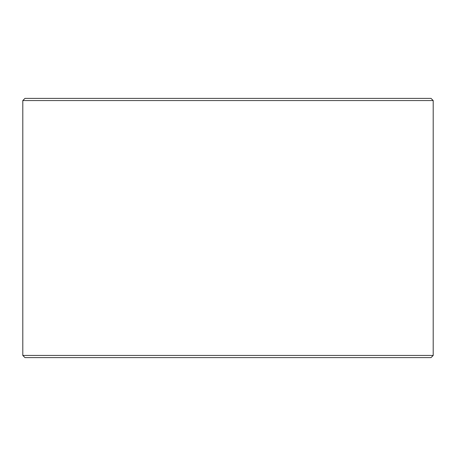 <?xml version="1.0" encoding="UTF-8"?>
<svg xmlns="http://www.w3.org/2000/svg" width="456" height="456" viewBox="0 0 456 456"><rect width="100%" height="100%" fill="white"/><g stroke="black" fill="none" stroke-linecap="round" stroke-linejoin="round"><path stroke-width="0.68" d="M431.04 98.399L24.96 98.399L431.04 98.399L433.2 100.559L22.8 100.559L433.2 100.559L433.2 355.441L22.8 355.441L433.2 355.441L431.04 357.601L24.96 357.601L431.04 357.601M24.96 98.399L22.8 100.559L22.8 355.441L24.96 357.601"/></g></svg>
